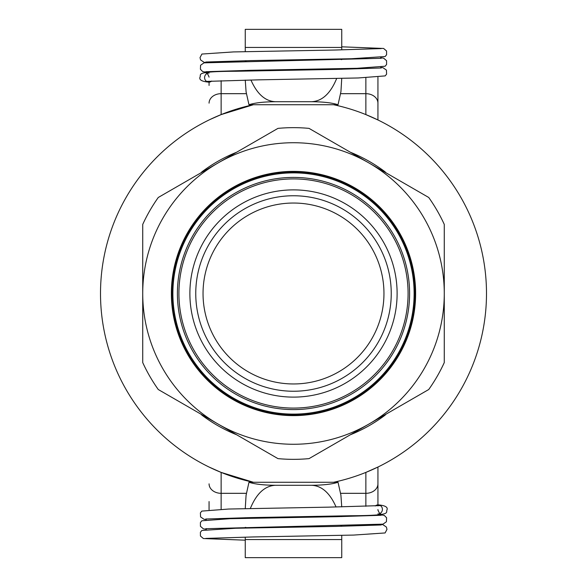 <?xml version="1.0" encoding="UTF-8"?>
<svg xmlns="http://www.w3.org/2000/svg" width="587" height="587" viewBox="0 0 587 587"><rect width="100%" height="100%" fill="white"/><g stroke="black" fill="none" stroke-linecap="round" stroke-linejoin="round"><path stroke-width="0.88" d="M207.189 73.463A4.52 4.3 -90 0 0 206.338 81.248M381.242 67.982L337.217 69.383L236.084 71.262C193.886 71.438 201.451 74.314 200.035 77.073C198.898 79.803 201.767 81.49 208.649 82.129A4.52 4.3 -90 0 0 211.716 81.028M379.811 513.537A4.52 4.3 90 0 0 380.662 505.752M205.758 519.018L249.783 517.617L350.923 515.738C393.114 515.562 385.549 512.686 386.965 509.927C388.102 507.197 385.233 505.51 378.351 504.871A4.52 4.3 90 0 0 375.284 505.972M341.744 539.556L341.744 557.65L245.256 557.65L245.256 539.556L341.744 539.556L341.744 535.337M245.256 537.509L245.256 539.556M250.311 508.555C256.446 493.579 264.81 485.823 275.406 485.28C263.754 485.2 254.941 484.194 248.969 482.265L246.063 495.34L245.256 508.658M245.256 517.705L245.256 518.358M245.256 527.405L245.256 528.058M341.744 506.889L340.908 495.112L338.031 482.265C332.059 484.194 323.246 485.2 311.594 485.28C321.757 485.75 329.916 492.992 336.072 507.007M341.744 515.936L341.744 516.589M341.744 525.636L341.744 526.282M339.066 515.995L339.235 516.641M340.959 525.651L341.047 526.297M341.722 535.337L341.744 537.509M245.755 528.043L245.821 527.39M247.362 518.314L247.516 517.661M341.744 557.65L245.256 557.65M311.594 485.28L275.406 485.28M338.031 482.265L248.969 482.265M341.744 49.491L341.744 29.35L245.256 29.35L245.256 51.663M336.689 78.445C330.554 93.421 322.19 101.177 311.594 101.72C323.246 101.8 332.059 102.806 338.031 104.735L340.937 91.66L341.744 78.342M341.744 69.295L341.744 68.642M341.744 59.595L341.744 58.942M245.256 80.111L246.092 91.888L248.969 104.735C254.941 102.806 263.754 101.8 275.406 101.72C265.243 101.25 257.084 94.008 250.928 79.993M245.256 71.064L245.256 70.411M245.256 61.364L245.256 60.718M247.934 71.005L247.765 70.359M246.041 61.349L245.953 60.703M245.278 51.663L245.256 49.491M341.245 58.957L341.179 59.61M339.638 68.686L339.484 69.339M275.406 101.72L311.594 101.72M248.969 104.735L338.031 104.735M255.367 185.448A114.582 114.582 0 0 1 401.552 255.367A114.582 114.582 0 0 1 331.633 401.552A114.582 114.582 0 0 1 185.448 331.633A114.582 114.582 0 0 1 255.367 185.448M253.364 179.754A120.614 120.614 0 0 1 407.246 253.364A120.614 120.614 0 0 1 333.636 407.246A120.614 120.614 0 0 1 179.754 333.636A120.614 120.614 0 0 1 253.364 179.754M263.394 208.194A90.464 90.464 0 0 1 378.806 263.394A90.464 90.464 0 0 1 323.606 378.806A90.464 90.464 0 0 1 208.194 323.606A90.464 90.464 0 0 1 263.394 208.194M296.875 172.028A121.524 121.524 0 0 1 414.972 296.875A121.524 121.524 0 0 1 290.125 414.972A121.524 121.524 0 0 1 172.028 290.125A121.524 121.524 0 0 1 296.875 172.028M368.885 162.929A150.771 150.771 0 0 0 142.729 293.5A150.771 150.771 0 0 0 368.885 424.071A150.771 150.771 0 0 0 368.885 162.929L428.723 197.474A165.85 165.85 0 0 1 444.271 224.41L444.271 362.59A165.85 165.85 0 0 1 428.723 389.526L309.048 458.616A165.85 165.85 0 0 1 277.952 458.616L158.277 389.526A165.85 165.85 0 0 1 142.729 362.59L142.729 224.41A165.85 165.85 0 0 1 158.277 197.474L277.952 128.384A165.85 165.85 0 0 1 309.048 128.384L368.885 162.929M293.5 415.625A122.125 122.125 0 0 1 171.375 293.5A122.125 122.125 0 0 1 293.5 171.375A122.125 122.125 0 0 1 415.625 293.5A122.125 122.125 0 0 1 293.5 415.625M444.271 272.126L444.271 314.874M142.729 314.874L142.729 272.126M386.077 172.857L384.999 171.771A152.275 152.275 0 0 0 350.373 152.238M236.627 152.238A152.275 152.275 0 0 0 202.001 171.771L200.923 172.857M200.923 414.143L202.001 415.229A152.275 152.275 0 0 0 236.627 434.762M350.373 434.762A152.275 152.275 0 0 0 384.999 415.229L386.077 414.143M209.067 501.562L209.067 509.699M333.643 104.735A192.984 192.984 0 0 1 333.643 482.265M209.067 467.039L221.13 472.403L253.357 482.265A192.984 192.984 0 0 1 253.357 104.735L221.13 114.597L210.095 119.469M377.933 504.864L377.933 467.039L365.87 472.403L365.87 506.31M377.933 467.039L377.933 505.84M377.933 509.575L377.933 510.169M209.067 82.136L209.067 85.438M365.87 77.733L365.87 114.597L377.933 119.961L377.933 77.301M377.933 119.961L377.933 85.438M341.744 47.444L245.256 47.444M260.973 201.326A97.75 97.75 0 0 1 385.674 260.973A97.75 97.75 0 0 1 326.027 385.674A97.75 97.75 0 0 1 201.326 326.027A97.75 97.75 0 0 1 260.973 201.326M259.021 195.787A103.62 103.62 0 0 0 195.787 327.979A103.62 103.62 0 0 0 327.979 391.213A103.62 103.62 0 0 0 391.213 259.021A103.62 103.62 0 0 0 259.021 195.787M254.868 184.025A116.094 116.094 0 0 0 184.025 332.132A116.094 116.094 0 0 0 332.132 402.976A116.094 116.094 0 0 0 402.976 254.868A116.094 116.094 0 0 0 254.868 184.025M377.933 483.849A12.063 9.473 180 0 1 365.87 493.322L340.636 493.322M221.13 509.267L221.13 472.403M246.364 493.322L221.13 493.322A12.063 9.473 180 0 1 209.067 483.849M209.067 103.151A12.063 9.473 0 0 1 221.13 93.678L221.13 80.69M221.13 114.597L221.13 93.678L246.364 93.678M340.636 93.678L365.87 93.678A12.063 9.473 0 0 1 377.933 103.151M209.082 77.132C207.849 73.918 206.741 72.48 205.751 72.825L209.097 73.096M206.426 72.274L202.706 71.585L200.402 69.259L200.578 65.252L204.019 62.846L381.227 58.289M205.788 71.724L250.466 70.308L357.145 68.297L385.16 66.221L386.591 64.445L386.569 60.696L383.634 58.164L380.647 57.724M205.78 62.024L250.466 60.608L351.496 58.737L385.16 56.521L386.591 54.745L386.569 50.996L383.634 48.464L341.744 46.813M381.242 48.582L333.996 50.049L233.333 51.927L201.899 54.048L200.028 57.607L200.593 59.94L204.093 62.317L206.294 62.582M205.795 81.424L258.647 79.847L358.121 77.976L385.189 75.899L386.606 74.116L386.429 70.11L382.966 67.696L380.743 67.432M377.918 509.868C379.151 513.082 380.259 514.52 381.249 514.175L377.903 513.904M380.574 514.726L384.294 515.415L386.598 517.741L386.422 521.748L382.981 524.154L205.773 528.711M381.212 515.276L336.534 516.692L229.855 518.703L201.84 520.779L200.409 522.555L200.431 526.304L203.366 528.836L206.353 529.276M381.22 524.976L336.534 526.392L235.504 528.263L201.84 530.479L200.409 532.255L200.431 536.004L203.366 538.536L245.256 540.187M205.758 538.418L252.99 536.951L353.66 535.073L385.101 532.952L386.972 529.393L386.407 527.06L382.915 524.683L380.706 524.418M381.205 505.576L328.346 507.153L228.871 509.024L201.811 511.101L200.394 512.884L200.571 516.89L204.034 519.304L206.257 519.568"/></g></svg>
